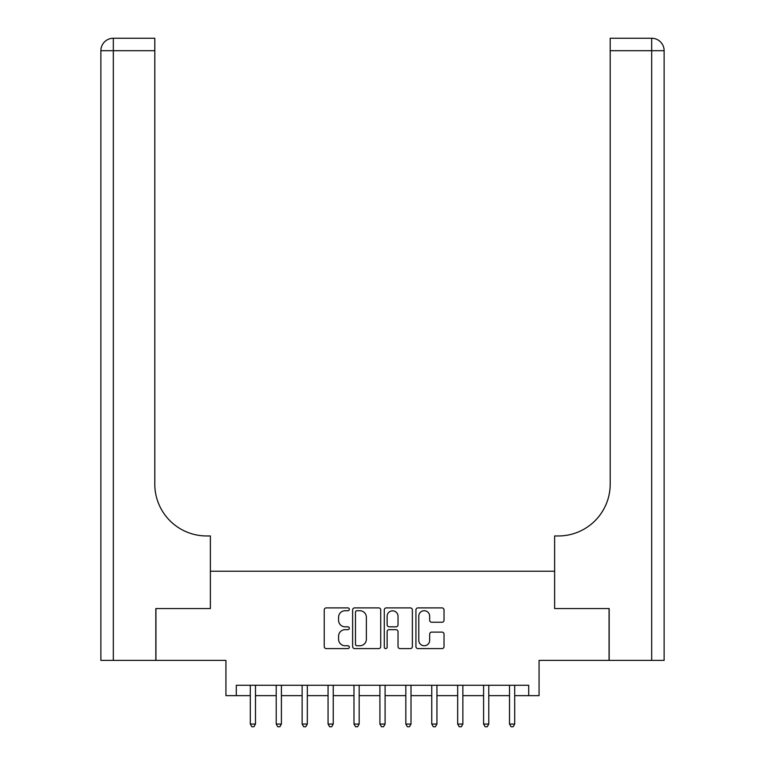 <?xml version="1.0" encoding="UTF-8"?>
<svg xmlns="http://www.w3.org/2000/svg" width="765" height="765" viewBox="0 0 765 765"><rect width="100%" height="100%" fill="white"/><g stroke="black" fill="none" stroke-linecap="round" stroke-linejoin="round"><path stroke-width="1.15" d="M349.318 609.313A1.425 1.425 0 0 0 347.893 607.888L326.263 607.888A2.037 2.037 0 0 0 324.236 609.925L324.236 646.568A2.037 2.037 0 0 0 326.263 648.596L347.893 648.596A1.425 1.425 0 0 0 349.318 647.171A1.425 1.425 0 0 0 347.893 645.746L345.101 645.746A6.512 6.512 0 0 1 338.579 639.234L338.579 636.184A6.512 6.512 0 0 1 345.101 629.672L347.893 629.672A1.425 1.425 0 0 0 349.318 628.247A1.425 1.425 0 0 0 347.893 626.822L345.101 626.822A6.512 6.512 0 0 1 338.579 620.31L338.579 617.25A6.512 6.512 0 0 1 345.101 610.738L347.893 610.738A1.425 1.425 0 0 0 349.318 609.313M441.988 622.241A2.037 2.037 0 0 0 444.025 620.205L444.025 609.925A2.037 2.037 0 0 0 441.988 607.888L417.967 607.888A2.037 2.037 0 0 0 415.93 609.925L415.93 646.568A2.037 2.037 0 0 0 417.967 648.596L441.988 648.596A2.037 2.037 0 0 0 444.025 646.568L444.025 634.147A2.037 2.037 0 0 0 441.988 632.11L431.709 632.11A2.037 2.037 0 0 0 429.672 634.147L429.672 640.305A5.441 5.441 0 0 1 424.231 645.746A5.441 5.441 0 0 1 418.78 640.305L418.78 616.188A5.441 5.441 0 0 1 424.231 610.738A5.441 5.441 0 0 1 429.672 616.188L429.672 620.205A2.037 2.037 0 0 0 431.709 622.241L441.988 622.241M236.299 695.643L236.299 685.277L528.701 685.277L528.701 695.643L539.067 695.643L539.067 660.386L609.064 660.386L609.064 608.548L554.625 608.548L554.625 571.216L210.375 571.216L210.375 608.548L210.375 535.959L206.646 535.959A51.848 51.848 0 0 1 154.798 484.121L154.798 50.691L113.325 50.691L113.325 660.386L155.831 660.386L155.831 608.548L210.375 608.548L155.936 608.548L155.936 660.386L225.933 660.386L225.933 695.643L250.298 695.643M380.721 609.925A2.037 2.037 0 0 0 378.685 607.888L354.664 607.888A2.037 2.037 0 0 0 352.627 609.925L352.627 646.568A2.037 2.037 0 0 0 354.664 648.596L378.685 648.596A2.037 2.037 0 0 0 380.721 646.568L380.721 609.925M386.315 607.888L410.336 607.888A2.037 2.037 0 0 1 412.373 609.925L412.373 646.568A2.037 2.037 0 0 1 410.336 648.596L400.057 648.596A2.037 2.037 0 0 1 398.02 646.568L398.02 631.708A2.037 2.037 0 0 0 395.983 629.672L389.165 629.672A2.037 2.037 0 0 0 387.128 631.708L387.128 647.171A1.425 1.425 0 0 1 385.703 648.596A1.425 1.425 0 0 1 384.279 647.171L384.279 609.925A2.037 2.037 0 0 1 386.315 607.888M255.481 695.643L276.222 695.643M281.405 695.643L302.137 695.643M307.329 695.643L328.061 695.643M333.244 695.643L353.985 695.643M359.168 695.643L379.909 695.643M385.091 695.643L405.832 695.643M411.015 695.643L431.756 695.643M436.939 695.643L457.671 695.643M462.863 695.643L483.595 695.643M488.778 695.643L509.519 695.643M514.702 695.643L528.701 695.643M356.901 610.738A1.425 1.425 0 0 0 355.476 612.163L355.476 644.321A1.425 1.425 0 0 0 356.901 645.746L359.856 645.746A6.512 6.512 0 0 0 366.368 639.234L366.368 617.25A6.512 6.512 0 0 0 359.856 610.738L356.901 610.738M398.02 616.284A5.441 5.441 0 0 0 392.579 610.843A5.441 5.441 0 0 0 387.128 616.284L387.128 624.785A2.037 2.037 0 0 0 389.165 626.822L395.983 626.822A2.037 2.037 0 0 0 398.02 624.785L398.02 616.284M255.74 685.277L255.634 685.536A2.075 2.075 0 0 0 255.481 686.31L255.481 724.053L250.298 724.053L250.298 686.31A2.075 2.075 0 0 0 250.145 685.536L250.04 685.277M255.481 724.053L253.923 726.75L251.848 726.75L250.298 724.053M281.654 685.277L281.549 685.536A2.075 2.075 0 0 0 281.405 686.31L281.405 724.053L276.222 724.053L276.222 686.31A2.075 2.075 0 0 0 276.069 685.536L275.964 685.277M281.405 724.053L279.847 726.75L277.772 726.75L276.222 724.053M307.578 685.277L307.473 685.536A2.075 2.075 0 0 0 307.329 686.31L307.329 724.053L302.137 724.053L302.137 686.31A2.075 2.075 0 0 0 301.993 685.536L301.888 685.277M307.329 724.053L305.771 726.75L303.695 726.75L302.137 724.053M333.502 685.277L333.397 685.536A2.075 2.075 0 0 0 333.244 686.31L333.244 724.053L328.061 724.053L328.061 686.31A2.075 2.075 0 0 0 327.917 685.536L327.803 685.277M333.244 724.053L331.694 726.75L329.619 726.75L328.061 724.053M359.426 685.277L359.32 685.536A2.075 2.075 0 0 0 359.168 686.31L359.168 724.053L353.985 724.053L353.985 686.31A2.075 2.075 0 0 0 353.832 685.536L353.726 685.277M359.168 724.053L357.618 726.75L355.543 726.75L353.985 724.053M113.325 660.386L100.875 660.386L100.875 50.691A12.441 12.441 0 0 1 113.325 38.25L154.798 38.25L154.798 50.691M206.646 535.959A51.848 51.848 0 0 1 154.798 484.121M100.875 50.691A12.441 12.441 0 0 1 113.325 38.25L113.325 50.691L100.875 50.691M664.125 660.386L609.169 660.386L609.169 608.548L554.625 608.548L554.625 535.959L558.354 535.959A51.848 51.848 0 0 0 610.202 484.121L610.202 38.25L651.675 38.25A12.441 12.441 0 0 1 664.125 50.691L664.125 660.386L664.125 50.691L610.202 50.691M558.354 535.959A51.848 51.848 0 0 0 610.202 484.121M385.35 685.277L385.244 685.536A2.075 2.075 0 0 0 385.091 686.31L385.091 724.053L379.909 724.053L379.909 686.31A2.075 2.075 0 0 0 379.756 685.536L379.65 685.277M385.091 724.053L383.533 726.75L381.467 726.75L379.909 724.053M411.274 685.277L411.168 685.536A2.075 2.075 0 0 0 411.015 686.31L411.015 724.053L405.832 724.053L405.832 686.31A2.075 2.075 0 0 0 405.68 685.536L405.574 685.277M411.015 724.053L409.457 726.75L407.382 726.75L405.832 724.053M437.197 685.277L437.083 685.536A2.075 2.075 0 0 0 436.939 686.31L436.939 724.053L431.756 724.053L431.756 686.31A2.075 2.075 0 0 0 431.603 685.536L431.498 685.277M436.939 724.053L435.381 726.75L433.306 726.75L431.756 724.053M463.112 685.277L463.007 685.536A2.075 2.075 0 0 0 462.863 686.31L462.863 724.053L457.671 724.053L457.671 686.31A2.075 2.075 0 0 0 457.527 685.536L457.422 685.277M462.863 724.053L461.305 726.75L459.23 726.75L457.671 724.053M489.036 685.277L488.931 685.536A2.075 2.075 0 0 0 488.778 686.31L488.778 724.053L483.595 724.053L483.595 686.31A2.075 2.075 0 0 0 483.451 685.536L483.346 685.277M488.778 724.053L487.228 726.75L485.153 726.75L483.595 724.053M514.96 685.277L514.855 685.536A2.075 2.075 0 0 0 514.702 686.31L514.702 724.053L509.519 724.053L509.519 686.31A2.075 2.075 0 0 0 509.366 685.536L509.26 685.277M514.702 724.053L513.152 726.75L511.077 726.75L509.519 724.053M651.675 660.386L651.675 38.25"/></g></svg>
